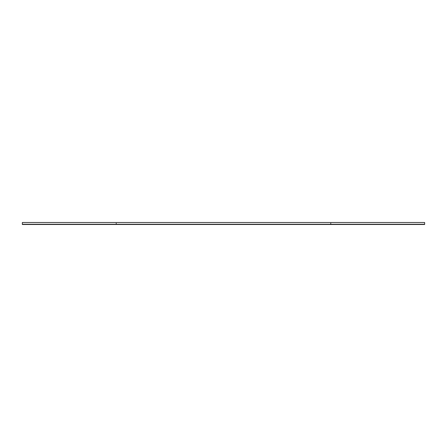 <?xml version="1.0" encoding="UTF-8"?>
<svg xmlns="http://www.w3.org/2000/svg" width="447" height="447" viewBox="0 0 447 447"><rect width="100%" height="100%" fill="white"/><g stroke="black" fill="none" stroke-linecap="round" stroke-linejoin="round"><path stroke-width="0.67" d="M330.78 223.276L330.78 223.746L330.78 223.276M116.22 223.276L116.22 223.746L116.22 223.276M424.65 222.505L22.35 222.505L22.35 224.495L424.65 224.495L424.65 222.505M424.65 224.26L22.35 224.26"/></g></svg>
